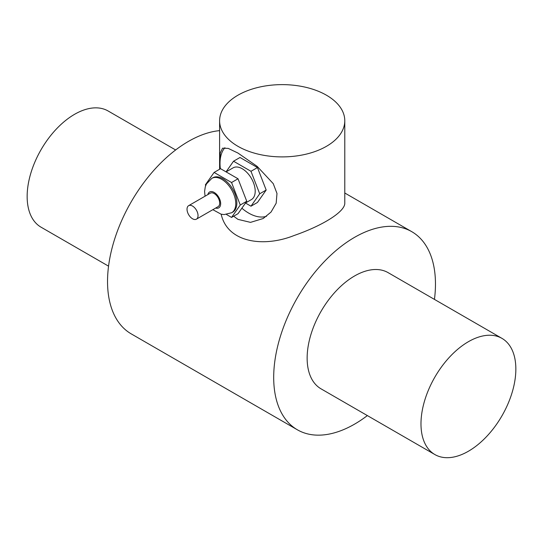<?xml version="1.0" encoding="UTF-8"?>
<svg xmlns="http://www.w3.org/2000/svg" width="543" height="543" viewBox="0 0 543 543"><rect width="100%" height="100%" fill="white"/><g stroke="black" fill="none" stroke-linecap="round" stroke-linejoin="round"><path stroke-width="0.81" d="M192.534 206.062A7.785 4.493 -120 0 0 188.638 205.675A7.785 4.493 -120 0 0 188.638 214.661A7.785 4.493 -120 0 0 196.423 219.155A7.785 4.493 -120 0 0 197.618 212.917A7.785 4.493 -120 0 0 192.534 206.062M188.638 205.675L210.297 193.172A7.785 4.493 60 0 1 214.186 193.559A7.785 4.493 60 0 1 219.27 200.415A7.785 4.493 60 0 1 218.082 206.659L196.423 219.155M211.818 178.362L212.897 177.737A19.847 11.457 60 0 1 222.82 178.722A19.847 11.457 60 0 1 235.784 196.213A19.847 11.457 60 0 1 232.743 212.116L231.664 212.741A19.847 11.457 -120 0 0 234.705 196.837A19.847 11.457 -120 0 0 221.741 179.346A19.847 11.457 -120 0 0 211.818 178.362L206.435 183.982L205.295 186.772L204.582 191.441L205.057 196.193M226.472 214.485L231.549 217.417L238.024 213.677L246.753 201.263L238.024 178.776L220.573 168.703L214.098 172.436L205.369 184.851L205.682 185.652M238.024 178.776L231.549 182.516L214.098 172.436M246.753 201.263L240.271 205.003L231.549 182.516M231.549 217.417L240.271 205.003M226.092 171.887L233.096 167.848A18.319 10.575 60 0 1 242.253 168.751A18.319 10.575 60 0 1 254.219 184.898A18.319 10.575 60 0 1 251.416 199.573L245.565 202.953M245.504 203.034L250.981 206.197L257.457 202.458L266.179 190.043L257.457 167.556L240.006 157.484L233.531 161.223L226.051 171.859M257.457 167.556L250.981 171.296L233.531 161.223M266.179 190.043L259.703 193.783L250.981 171.296M250.981 206.197L259.703 193.783M219.854 169.117L220.254 152.983L222.562 148.185L228.209 148.388L237.936 153.045L257.226 166.423L273.251 183.656L276.984 193.478L276.17 203.231L271.038 212.062L263.172 218.524L250.513 222.372L237.936 219.358L233.646 216.202M266.559 216.257A40.61 23.444 60 0 1 241.873 208.207M220.377 168.819A40.61 23.444 60 0 1 224.904 147.71M326.452 95.208A62.588 36.137 0 0 0 258.244 87.375A62.588 36.137 0 0 0 219.603 120.763A62.588 36.137 0 0 0 282.19 156.9A62.588 36.137 0 0 0 344.785 120.763A62.588 36.137 0 0 0 326.452 95.208M344.785 120.763L344.785 202.824C345.497 211.499 323.024 225.46 294.048 235.533C263.416 247.717 227.483 242.612 221.164 214.193M108.552 266.158L41.044 227.184A67.081 38.729 -60 0 1 27.15 196.471A67.081 38.729 -60 0 1 56.431 128.963A67.081 38.729 -60 0 1 108.125 110.989L175.633 149.97M420.981 423.852A67.081 38.729 -60 0 1 450.262 356.344A67.081 38.729 -60 0 1 501.956 338.37A67.081 38.729 -60 0 1 515.85 369.077A67.081 38.729 -60 0 1 486.569 436.586A67.081 38.729 -60 0 1 434.875 454.559A67.081 38.729 -60 0 1 420.981 423.852M434.875 454.559L321.035 388.836A67.081 38.729 -60 0 1 307.141 358.129A67.081 38.729 -60 0 1 336.422 290.62A67.081 38.729 -60 0 1 388.116 272.647L501.956 338.37M367.367 415.578A114.39 66.042 -60 0 1 297.388 429.805A114.39 66.042 -60 0 1 273.692 377.439A114.39 66.042 -60 0 1 323.621 262.323A114.39 66.042 -60 0 1 411.77 231.678A114.39 66.042 -60 0 1 435.466 284.043A114.39 66.042 -60 0 1 434.448 299.39M297.388 429.805L131.23 333.877A114.39 66.042 -60 0 1 107.534 281.512A114.39 66.042 -60 0 1 219.603 130.632M207.881 194.564A9.156 5.287 60 0 1 214.186 192.432A9.156 5.287 60 0 1 220.621 202.77A9.156 5.287 60 0 1 215.666 208.05M212.842 209.679L221.055 214.166L224.076 214.587L231.664 212.741M219.603 169.26L219.603 120.763M411.77 231.678L344.785 193.003"/></g></svg>
